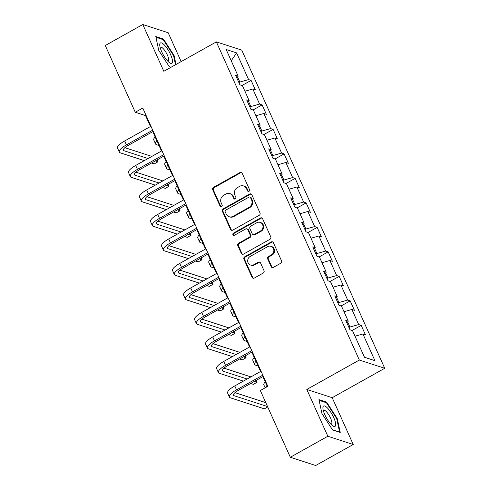 <?xml version="1.0" encoding="UTF-8"?>
<svg xmlns="http://www.w3.org/2000/svg" width="490" height="490" viewBox="0 0 490 490"><rect width="100%" height="100%" fill="white"/><g stroke="black" fill="none" stroke-linecap="round" stroke-linejoin="round"><path stroke-width="0.73" d="M248.981 191.278A1.231 1.127 -72 0 0 249.526 189.624L242.17 173.246A1.764 1.611 -72 0 0 240.002 172.529L213.487 187.376A1.764 1.611 -72 0 0 212.703 189.74L220.065 206.119A1.231 1.127 -72 0 0 221.578 206.621A1.231 1.127 -72 0 0 222.129 204.961L221.174 202.842A5.635 5.163 -72 0 1 223.673 195.271L225.884 194.034A5.635 5.163 -72 0 1 229.841 193.605A5.635 5.163 -72 0 1 232.811 196.331L233.767 198.45A1.231 1.127 -72 0 0 235.28 198.952A1.231 1.127 -72 0 0 235.825 197.292L234.875 195.173A5.635 5.163 -72 0 1 237.374 187.603L239.579 186.365A5.635 5.163 -72 0 1 243.542 185.937A5.635 5.163 -72 0 1 246.513 188.656L247.468 190.775A1.231 1.127 -72 0 0 248.981 191.278M271.166 266.689A1.764 1.611 -72 0 0 273.328 267.405L280.77 263.24A1.764 1.611 -72 0 0 281.548 260.876L273.377 242.685A1.764 1.611 -72 0 0 271.209 241.968L244.694 256.815A1.764 1.611 -72 0 0 243.91 259.179L252.087 277.371A1.764 1.611 -72 0 0 254.255 278.087L263.24 273.059A1.764 1.611 -72 0 0 264.018 270.688L260.521 262.903A1.764 1.611 -72 0 0 258.353 262.187L253.9 264.686A4.71 4.318 -72 0 1 250.592 265.041A4.71 4.318 -72 0 1 247.695 261.035A4.71 4.318 -72 0 1 250.194 256.435L267.65 246.666A4.71 4.318 -72 0 1 270.958 246.305A4.71 4.318 -72 0 1 273.855 250.317A4.71 4.318 -72 0 1 271.356 254.91L268.447 256.539A1.764 1.611 -72 0 0 267.669 258.904L271.166 266.689L271.852 266.915A1.764 1.611 -72 0 0 272.452 267.607M306.807 389.458L327.841 436.253L290.319 457.262L315.707 465.5L353.229 444.491L332.202 397.696L384.73 368.29L359.341 360.046L306.807 389.458L332.202 397.696M181.153 61.599L168.18 32.738L142.792 24.5L163.825 71.295L216.353 41.889L359.341 360.046M142.792 24.5L105.27 45.509L135.264 112.247L145.554 115.591L150.467 126.512M290.319 457.262L260.325 390.518L267.828 386.316L142.768 108.045L135.264 112.247M259.228 215.306A1.764 1.611 -72 0 0 260.006 212.936L251.829 194.75A1.764 1.611 -72 0 0 249.667 194.034L223.146 208.875A1.764 1.611 -72 0 0 222.368 211.245L230.539 229.43A1.764 1.611 -72 0 0 232.707 230.147L259.228 215.306M262.603 218.718L270.78 236.909A1.764 1.611 -72 0 1 269.996 239.273L243.481 254.12A1.764 1.611 -72 0 1 241.313 253.404L237.815 245.619A1.764 1.611 -72 0 1 238.593 243.248L249.349 237.227A1.764 1.611 -72 0 0 250.133 234.863L247.811 229.7A1.764 1.611 -72 0 0 245.643 228.983L234.447 235.249A1.231 1.127 -72 0 1 232.824 234.3A1.231 1.127 -72 0 1 233.479 233.093L260.441 218.001A1.764 1.611 -72 0 1 262.603 218.718M384.73 368.29L241.748 50.127L216.353 41.889M361.197 325.372L358.692 324.558L351.912 309.484L354.417 310.299L350.185 300.872L347.68 300.064L340.905 284.984L343.41 285.799L339.178 276.378L336.673 275.564L329.893 260.49L332.398 261.299L328.165 251.878L325.66 251.064L318.886 235.99L321.391 236.805L317.152 227.378L314.654 226.57L307.873 211.49L310.378 212.305L306.146 202.885L303.641 202.07L296.867 186.996L299.372 187.805L295.133 178.385L292.634 177.57L285.854 162.496L288.359 163.311L284.127 153.885L281.621 153.076L274.847 137.996L277.352 138.811L273.114 129.391L270.609 128.576L263.834 113.502L266.339 114.311L262.107 104.891L259.602 104.076L252.828 89.002L255.333 89.817L251.094 80.391L248.589 79.582L236.596 52.883L226.166 49.496L238.158 76.195L235.659 75.38L239.892 84.807L242.397 85.615L249.171 100.695L246.666 99.88L250.898 109.301L253.404 110.115L260.184 125.189L257.679 124.38L261.911 133.801L264.416 134.615L271.19 149.689L268.685 148.874L272.918 158.301L275.423 159.109L282.203 174.189L279.698 173.374L283.93 182.794L286.436 183.609L293.21 198.683L290.705 197.874L294.937 207.295L297.442 208.109L304.223 223.183L301.718 222.368L305.95 231.795L308.455 232.603L315.229 247.683L312.724 246.868L316.963 256.288L319.462 257.103L326.242 272.177L323.737 271.368L327.969 280.788L330.474 281.603L337.249 296.677L334.744 295.862L338.982 305.288L341.481 306.097L348.261 321.177L345.756 320.362L349.989 329.782L352.494 330.597L364.493 357.296L374.924 360.677L362.925 333.984L365.43 334.793L361.197 325.372L352.096 330.468M347.661 321.954L349.94 327.032L348.99 327.559M349.94 327.032L358.692 324.558M344.011 311.714L351.912 309.484M348.261 321.177L346.908 322.935M336.648 297.454L338.933 302.532L337.984 303.065M338.933 302.532L347.68 300.064M332.998 287.22L340.905 284.984M337.249 296.677L335.901 298.435M325.642 272.961L327.92 278.032L326.971 278.565M327.92 278.032L336.673 275.564M321.991 262.72L329.893 260.49M326.242 272.177L324.888 273.941M314.629 248.461L316.914 253.538L315.964 254.065M316.914 253.538L325.66 251.064M310.979 238.22L318.886 235.99M315.229 247.683L313.882 249.441M303.622 223.961L305.901 229.038L304.952 229.571M305.901 229.038L314.654 226.57M299.972 213.726L307.873 211.49M304.223 223.183L302.869 224.941M292.61 199.467L294.894 204.538L293.939 205.071M294.894 204.538L303.641 202.07M288.959 189.226L296.867 186.996M293.21 198.683L291.862 200.447M281.603 174.967L283.882 180.044L282.932 180.571M283.882 180.044L292.634 177.57M277.953 164.726L285.854 162.496M282.203 174.189L280.85 175.947M270.59 150.467L272.875 155.544L271.919 156.077M272.875 155.544L281.621 153.076M266.94 140.232L274.847 137.996M271.19 149.689L269.843 151.447M259.584 125.973L261.862 131.044L260.913 131.577M261.862 131.044L270.609 128.576M255.933 115.732L263.834 113.502M260.184 125.189L258.83 126.953M248.571 101.473L250.856 106.551L249.9 107.083M250.856 106.551L259.602 104.076M244.92 91.232L252.828 89.002M249.171 100.695L247.824 102.453M237.564 76.973L239.843 82.051L238.893 82.583M239.843 82.051L248.589 79.582M231.237 60.791L236.596 52.883M238.158 76.195L236.811 77.953M327.841 436.253L353.229 444.491M152.776 131.651L161.48 151.012M163.789 156.151L172.486 175.512M174.795 180.645L183.499 200.006M185.808 205.145L194.506 224.506M196.815 229.645L205.518 249.006M207.827 254.139L216.525 273.5M218.834 278.639L227.538 298M229.847 303.139L238.544 322.5M240.853 327.632L249.557 346.994M251.866 352.132L260.564 371.494M262.873 376.632L267.35 386.586M364.468 357.235L374.924 360.677M355.017 336.214L362.925 333.984M146.038 115.322L145.554 115.591M241.999 85.487L251.094 80.391M253.005 109.987L262.107 104.891M264.018 134.481L273.114 129.391M275.025 158.981L284.127 153.885M286.038 183.481L295.133 178.385M297.044 207.974L306.146 202.885M308.057 232.474L317.152 227.378M319.063 256.974L328.165 251.878M330.076 281.468L339.178 276.378M341.083 305.968L350.185 300.872M176.014 64.472L174.073 55.444L163.44 39.047L155.789 36.566L158.778 50.482L169.411 66.873L170.875 67.35M340.232 432.425L337.243 418.515L326.61 402.119L318.966 399.638L321.948 413.554L332.581 429.944L340.232 432.425M162.686 39.47L163.44 39.047M173.576 55.719L174.073 55.444M325.856 402.541L326.61 402.119M336.746 418.791L337.243 418.515M248.479 191.425A1.231 1.127 -72 0 1 248.154 191.002L247.199 188.883A5.635 5.163 -72 0 0 244.228 186.157L243.542 185.937M229.841 193.605L230.527 193.826A5.635 5.163 -72 0 1 233.497 196.551L234.453 198.671A1.231 1.127 -72 0 0 234.777 199.093M241.57 172.547A1.764 1.611 -72 0 0 240.688 172.75L214.173 187.596A1.764 1.611 -72 0 0 213.389 189.961L220.751 206.339A1.231 1.127 -72 0 0 221.076 206.762M251.229 194.052A1.764 1.611 -72 0 0 250.353 194.254L223.832 209.101A1.764 1.611 -72 0 0 223.054 211.466L231.225 229.657A1.764 1.611 -72 0 0 231.825 230.355M250.531 197.599A1.231 1.127 -72 0 0 249.018 197.096L225.737 210.13A1.231 1.127 -72 0 0 225.192 211.784L226.196 214.02A5.635 5.163 -72 0 0 229.173 216.745A5.635 5.163 -72 0 0 233.13 216.311L249.036 207.405A5.635 5.163 -72 0 0 251.535 199.834L250.531 197.599L251.217 197.819A1.231 1.127 -72 0 0 250.568 197.225L249.882 197.005M229.173 216.745L229.859 216.966A5.635 5.163 -72 0 0 233.816 216.537L233.13 216.311M251.217 197.819L252.221 200.055A5.635 5.163 -72 0 1 249.722 207.625L233.816 216.537M246.88 228.848L247.566 229.075A1.764 1.611 -72 0 1 248.497 229.92L250.819 235.09A1.764 1.611 -72 0 1 250.035 237.454L239.279 243.475A1.764 1.611 -72 0 0 238.501 245.839L241.999 253.624A1.764 1.611 -72 0 0 242.599 254.322M262.003 218.019A1.764 1.611 -72 0 0 261.127 218.221L234.165 233.32A1.231 1.127 -72 0 0 233.944 235.396M260.509 230.98A4.71 4.318 -72 0 0 263.007 226.386A4.71 4.318 -72 0 0 260.11 222.374A4.71 4.318 -72 0 0 256.803 222.736L250.653 226.178A1.764 1.611 -72 0 0 249.876 228.548L252.191 233.712A1.764 1.611 -72 0 0 254.359 234.428L260.509 230.98L261.195 231.207A4.71 4.318 -72 0 0 263.694 226.607A4.71 4.318 -72 0 0 260.796 222.601L260.11 222.374M253.122 234.563L253.808 234.784A1.764 1.611 -72 0 0 255.045 234.649L254.359 234.428M261.195 231.207L255.045 234.649M270.958 246.305L271.644 246.525A4.71 4.318 -72 0 1 274.541 250.537A4.71 4.318 -72 0 1 272.042 255.131L269.132 256.76A1.764 1.611 -72 0 0 268.355 259.13L271.852 266.915M250.592 265.041L251.278 265.268A4.71 4.318 -72 0 0 254.586 264.906L253.9 264.686M259.921 262.211A1.764 1.611 -72 0 0 259.039 262.413L254.586 264.906M272.777 241.987A1.764 1.611 -72 0 0 271.895 242.195L245.38 257.036A1.764 1.611 -72 0 0 244.596 259.406L252.773 277.591A1.764 1.611 -72 0 0 253.373 278.289M158.999 145.493L156.561 144.703A13.463 3.804 -24.2 0 1 155.538 143.919A13.463 3.804 -24.2 0 1 156.923 140.875M155.538 143.919L153.774 139.993A13.463 3.804 -24.2 0 1 155.159 136.949M144.293 160.634L120.326 152.856A13.463 3.804 -24.2 0 1 119.303 152.072L117.539 148.145A13.463 3.804 -24.2 0 1 124.668 140.955L150.945 126.242M119.303 152.072A13.463 3.804 -24.2 0 1 126.432 144.881L152.709 130.169M153.254 131.381L128.147 145.438A8.973 2.536 155.8 0 0 123.394 150.228A8.973 2.536 155.8 0 0 124.074 150.755L148.041 158.533M155.318 160.892L158.007 161.767L157.155 159.863M124.883 147.662L151.833 156.408M158.007 161.767L154.258 163.868L151.563 162.992M167.868 61.244A11.668 3.332 60.8 0 0 169.503 62.689A11.668 3.332 60.8 0 0 171.978 58.292A11.668 3.332 60.8 0 0 164.383 45.013A11.668 3.332 60.8 0 0 159.746 45.252A11.668 3.332 60.8 0 0 167.868 61.244M167.807 61.177A7.987 2.285 60.8 0 0 168.254 61.091A7.987 2.285 60.8 0 0 167.733 55.891A7.987 2.285 60.8 0 0 163.158 48.565A7.987 2.285 60.8 0 0 160.451 47.156A7.987 2.285 60.8 0 0 160.138 47.493M155.949 37.283L163.231 39.647L173.534 55.535L175.512 64.754M171.028 67.265L169.301 66.701M333.757 417.645A11.668 3.332 60.8 0 0 326.597 407.178A11.668 3.332 60.8 0 0 322.916 408.323A11.668 3.332 60.8 0 0 324.833 414.754A11.668 3.332 60.8 0 0 332.673 425.761A11.668 3.332 60.8 0 0 333.757 417.645M330.977 424.248A7.987 2.285 60.8 0 0 331.424 424.162A7.987 2.285 60.8 0 0 330.572 418.184A7.987 2.285 60.8 0 0 323.621 410.228A7.987 2.285 60.8 0 0 323.314 410.565M319.119 400.355L326.401 402.719L336.704 418.607L339.601 432.088L332.471 429.773M170.006 169.993L167.574 169.203A13.463 3.804 -24.2 0 1 166.551 168.419A13.463 3.804 -24.2 0 1 167.929 165.369M166.551 168.419L164.787 164.493A13.463 3.804 -24.2 0 1 166.165 161.449M181.018 194.493L178.581 193.697A13.463 3.804 -24.2 0 1 177.558 192.919A13.463 3.804 -24.2 0 1 178.942 189.869M177.558 192.919L175.794 188.993A13.463 3.804 -24.2 0 1 177.178 185.943M155.299 185.128L131.332 177.349A13.463 3.804 -24.2 0 1 130.309 176.565L128.545 172.639A13.463 3.804 -24.2 0 1 135.681 165.455L161.957 150.742M130.309 176.565A13.463 3.804 -24.2 0 1 137.445 169.381L163.721 154.669M164.266 155.881L139.16 169.938A8.973 2.536 155.8 0 0 134.407 174.728A8.973 2.536 155.8 0 0 135.087 175.249L159.054 183.027M166.324 185.392L169.019 186.261L168.162 184.363M135.895 172.161L162.845 180.908M169.019 186.261L165.265 188.362L162.57 187.492M166.312 209.628L142.345 201.849A13.463 3.804 -24.2 0 1 141.322 201.065L139.558 197.139A13.463 3.804 -24.2 0 1 146.688 189.949L172.964 175.242M141.322 201.065A13.463 3.804 -24.2 0 1 148.452 193.875L174.728 179.168M175.273 180.381L150.167 194.432A8.973 2.536 155.8 0 0 145.414 199.228A8.973 2.536 155.8 0 0 146.094 199.749L170.061 207.527M177.337 209.885L180.032 210.761L179.175 208.856M146.908 196.662L173.852 205.402M180.032 210.761L176.278 212.862L173.583 211.986M192.025 218.987L189.593 218.197A13.463 3.804 -24.2 0 1 188.57 217.413A13.463 3.804 -24.2 0 1 189.949 214.369M188.57 217.413L186.806 213.487A13.463 3.804 -24.2 0 1 188.185 210.443M203.038 243.487L200.6 242.697A13.463 3.804 -24.2 0 1 199.577 241.913A13.463 3.804 -24.2 0 1 200.961 238.863M199.577 241.913L197.813 237.987A13.463 3.804 -24.2 0 1 199.197 234.937M214.044 267.987L211.613 267.191A13.463 3.804 -24.2 0 1 210.59 266.413A13.463 3.804 -24.2 0 1 211.968 263.363M210.59 266.413L208.826 262.487A13.463 3.804 -24.2 0 1 210.204 259.437M177.319 234.128L153.352 226.349A13.463 3.804 -24.2 0 1 152.329 225.565L150.565 221.639A13.463 3.804 -24.2 0 1 157.7 214.449L183.977 199.736M152.329 225.565A13.463 3.804 -24.2 0 1 159.464 218.375L185.741 203.662M186.286 204.875L161.179 218.932A8.973 2.536 155.8 0 0 156.426 223.722A8.973 2.536 155.8 0 0 157.106 224.249L181.073 232.027M188.344 234.385L191.039 235.261L190.181 233.356M157.915 221.155L184.865 229.902M191.039 235.261L187.284 237.362L184.589 236.486M188.332 258.622L164.364 250.843A13.463 3.804 -24.2 0 1 163.342 250.059L161.578 246.133A13.463 3.804 -24.2 0 1 168.707 238.949L194.983 224.236M163.342 250.059A13.463 3.804 -24.2 0 1 170.471 242.875L196.747 228.162M197.292 229.375L172.186 243.432A8.973 2.536 155.8 0 0 167.433 248.222A8.973 2.536 155.8 0 0 168.113 248.742L192.08 256.521M199.357 258.885L202.052 259.755L201.194 257.856M168.928 245.655L195.871 254.402M202.052 259.755L198.297 261.856L195.602 260.986M199.338 283.122L175.371 275.343A13.463 3.804 -24.2 0 1 174.348 274.559L172.584 270.633A13.463 3.804 -24.2 0 1 179.72 263.442L205.996 248.736M174.348 274.559A13.463 3.804 -24.2 0 1 181.484 267.368L207.76 252.662M208.305 253.875L183.199 267.926A8.973 2.536 155.8 0 0 178.446 272.722A8.973 2.536 155.8 0 0 179.126 273.242L203.093 281.021M210.363 283.379L213.058 284.255L212.201 282.35M179.934 270.149L206.884 278.896M213.058 284.255L209.304 286.356L206.615 285.48M225.057 292.481L222.619 291.691A13.463 3.804 -24.2 0 1 221.596 290.907A13.463 3.804 -24.2 0 1 222.981 287.863M221.596 290.907L219.832 286.981A13.463 3.804 -24.2 0 1 221.217 283.937M210.351 307.622L186.384 299.843A13.463 3.804 -24.2 0 1 185.361 299.059L183.597 295.133A13.463 3.804 -24.2 0 1 190.726 287.942L217.003 273.23M185.361 299.059A13.463 3.804 -24.2 0 1 192.49 291.868L218.773 277.156M219.312 278.369L194.205 292.426A8.973 2.536 155.8 0 0 189.452 297.216A8.973 2.536 155.8 0 0 190.132 297.742L214.099 305.521M221.376 307.879L224.071 308.755L223.213 306.85M190.947 294.649L217.891 303.396M224.071 308.755L220.316 310.856L217.621 309.98M236.064 316.981L233.632 316.191A13.463 3.804 -24.2 0 1 232.609 315.407A13.463 3.804 -24.2 0 1 233.987 312.357M232.609 315.407L230.845 311.481A13.463 3.804 -24.2 0 1 232.223 308.431M221.358 332.116L197.39 324.337A13.463 3.804 -24.2 0 1 196.368 323.553L194.604 319.627A13.463 3.804 -24.2 0 1 201.739 312.442L228.015 297.73M196.368 323.553A13.463 3.804 -24.2 0 1 203.503 316.369L229.779 301.656M230.325 302.869L205.218 316.926A8.973 2.536 155.8 0 0 200.465 321.716A8.973 2.536 155.8 0 0 201.145 322.236L225.112 330.015M232.382 332.379L235.078 333.249L234.22 331.35M201.954 319.149L228.904 327.896M235.078 333.249L231.323 335.35L228.634 334.48M247.076 341.481L244.639 340.685A13.463 3.804 -24.2 0 1 243.616 339.907A13.463 3.804 -24.2 0 1 245 336.857M243.616 339.907L241.852 335.981A13.463 3.804 -24.2 0 1 243.236 332.93M232.37 356.616L208.403 348.837A13.463 3.804 -24.2 0 1 207.38 348.053L205.616 344.127A13.463 3.804 -24.2 0 1 212.746 336.936L239.028 322.23M207.38 348.053A13.463 3.804 -24.2 0 1 214.51 340.862L240.792 326.156M241.337 327.369L216.225 341.42A8.973 2.536 155.8 0 0 211.472 346.216A8.973 2.536 155.8 0 0 212.152 346.736L236.119 354.515M243.395 356.873L246.09 357.749L245.233 355.844M212.966 343.643L239.916 352.39M246.09 357.749L242.336 359.85L239.641 358.974M258.083 365.975L255.651 365.185A13.463 3.804 -24.2 0 1 254.629 364.401A13.463 3.804 -24.2 0 1 256.007 361.357M254.629 364.401L252.864 360.475A13.463 3.804 -24.2 0 1 254.243 357.43M243.377 381.116L219.41 373.337A13.463 3.804 -24.2 0 1 218.387 372.553L216.623 368.627A13.463 3.804 -24.2 0 1 223.758 361.436L250.035 346.724M218.387 372.553A13.463 3.804 -24.2 0 1 225.523 365.362L251.799 350.65M252.344 351.863L227.238 365.92A8.973 2.536 155.8 0 0 222.485 370.71A8.973 2.536 155.8 0 0 223.164 371.236L247.132 379.015M254.402 381.373L257.097 382.249L256.239 380.344M223.973 368.143L250.923 376.89M257.097 382.249L253.348 384.35L250.653 383.474M265.807 387.449A13.463 3.804 -24.2 0 1 267.019 385.851M265.151 387.817L263.871 384.975A13.463 3.804 -24.2 0 1 265.255 381.924M267.718 406.963L264.355 408.844L230.423 397.831A13.463 3.804 -24.2 0 1 229.4 397.047L227.636 393.121A13.463 3.804 -24.2 0 1 234.765 385.936L261.048 371.224M229.4 397.047A13.463 3.804 -24.2 0 1 236.529 389.862L262.812 375.15M263.357 376.363L238.244 390.42A8.973 2.536 155.8 0 0 233.491 395.21A8.973 2.536 155.8 0 0 234.171 395.73L267.534 406.559M234.986 392.643L265.77 402.633M247.199 188.883L246.513 188.656M234.453 198.671L233.767 198.45M233.497 196.551L232.811 196.331M220.751 206.339L220.065 206.119M213.389 189.961L212.703 189.74M214.173 187.596L213.487 187.376M240.688 172.75L240.002 172.529M248.154 191.002L247.468 190.775M231.225 229.657L230.539 229.43M223.054 211.466L222.368 211.245M223.832 209.101L223.146 208.875M250.353 194.254L249.667 194.034M249.722 207.625L249.036 207.405M252.221 200.055L251.535 199.834M241.999 253.624L241.313 253.404M238.501 245.839L237.815 245.619M239.279 243.475L238.593 243.248M250.035 237.454L249.349 237.227M250.819 235.09L250.133 234.863M248.497 229.92L247.811 229.7M234.165 233.32L233.479 233.093M261.127 218.221L260.441 218.001M268.355 259.13L267.669 258.904M269.132 256.76L268.447 256.539M272.042 255.131L271.356 254.91M259.039 262.413L258.353 262.187M252.773 277.591L252.087 277.371M244.596 259.406L243.91 259.179M245.38 257.036L244.694 256.815M271.895 242.195L271.209 241.968M124.668 140.955L126.432 144.881M123.456 149.377L124.074 150.755M135.681 165.455L137.445 169.381M134.468 173.87L135.087 175.249M146.688 189.949L148.452 193.875M145.475 198.37L146.094 199.749M157.7 214.449L159.464 218.375M156.488 222.87L157.106 224.249M168.707 238.949L170.471 242.875M167.494 247.364L168.113 248.742M179.72 263.442L181.484 267.368M178.507 271.864L179.126 273.242M190.726 287.942L192.49 291.868M189.514 296.364L190.132 297.742M201.739 312.442L203.503 316.369M200.526 320.858L201.145 322.236M212.746 336.936L214.51 340.862M211.533 345.358L212.152 346.736M223.758 361.436L225.523 365.362M222.546 369.858L223.164 371.236M234.765 385.936L236.529 389.862M233.552 394.352L234.171 395.73"/></g></svg>
